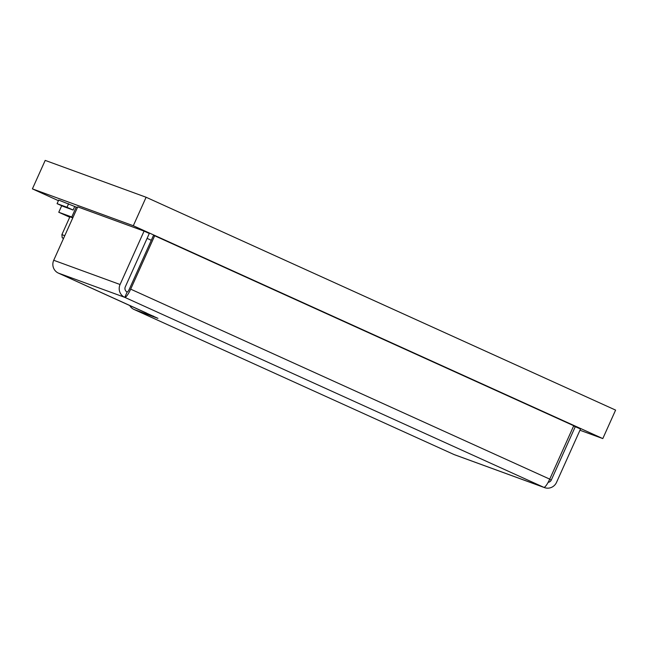 <?xml version="1.0" encoding="UTF-8"?>
<svg xmlns="http://www.w3.org/2000/svg" width="648" height="648" viewBox="0 0 648 648"><rect width="100%" height="100%" fill="white"/><g stroke="black" fill="none" stroke-linecap="round" stroke-linejoin="round"><path stroke-width="0.97" d="M579.96 430.24L602.802 438.583L615.6 410.103L146.108 197.251L45.198 160.396L32.4 188.876L58.417 200.678M602.802 438.583L133.31 225.739L146.108 197.251M133.31 225.739L32.4 188.876M453.948 454.499A9.761 2.033 -65.6 0 0 453.981 454.515L134.031 309.469A9.761 2.033 -65.6 0 0 134.031 309.469A9.761 2.033 -65.6 0 0 134.055 309.477L157.942 318.338L58.385 273.108A9.761 2.033 -65.6 0 0 58.409 273.116A9.761 9.542 -69.9 0 1 53.719 260.277L120.074 284.513L144.075 231.109L149.291 233.474L125.291 286.878A3.904 3.815 -69.9 0 0 127.162 292.013L124.764 297.351A9.761 9.542 -69.9 0 1 120.074 284.513M144.075 231.109L77.72 206.874L53.719 260.277M127.162 292.013A3.904 0.81 114.4 0 0 129.527 288.733L153.527 235.329L154.678 235.751L573.739 425.728L549.739 479.139A9.761 2.033 -65.6 0 1 543.834 487.337L124.764 297.351L58.409 273.116L146.683 313.138M154.678 235.751L130.677 289.154A9.761 2.033 114.4 0 1 124.764 297.351M453.981 454.515A9.761 2.033 -65.6 0 0 454.013 454.531A9.761 9.542 110.1 0 0 454.661 454.791L544.482 487.604A9.761 9.542 -69.9 0 1 543.834 487.337L454.013 454.531L134.055 309.477A9.761 9.542 -69.9 0 1 129.697 305.435M573.626 425.995L580.527 428.976L556.527 482.379A9.761 9.542 -69.9 0 1 544.482 487.604M575.311 426.611L551.31 480.014A3.904 3.815 -69.9 0 1 548.168 482.315M147.08 238.383L151.3 240.295M155.139 317.18L153.106 316.013M77.404 207.562L58.685 200.086L57.081 203.65L63.172 206.404L73.111 210.033L74.706 206.477M72.924 217.534L71.758 217.007L76.237 207.036M71.758 217.007L58.766 212.252L61.69 205.74M58.766 212.252L69.717 217.226M63.617 238.253L62.2 237.767L63.504 238.496M62.2 237.767L61.884 234.657A27.329 0.421 24.2 0 1 62.467 234.819A27.329 0.421 24.2 0 1 64.743 235.734M72.762 217.906A27.329 0.421 -155.8 0 0 70.478 216.991A27.329 0.421 -155.8 0 0 69.895 216.829L61.884 234.657M73.111 210.033L67.019 207.279L68.623 203.715M67.019 207.279L57.081 203.65M130.677 289.154L549.739 479.139M551.31 480.014L549.625 479.399"/></g></svg>

